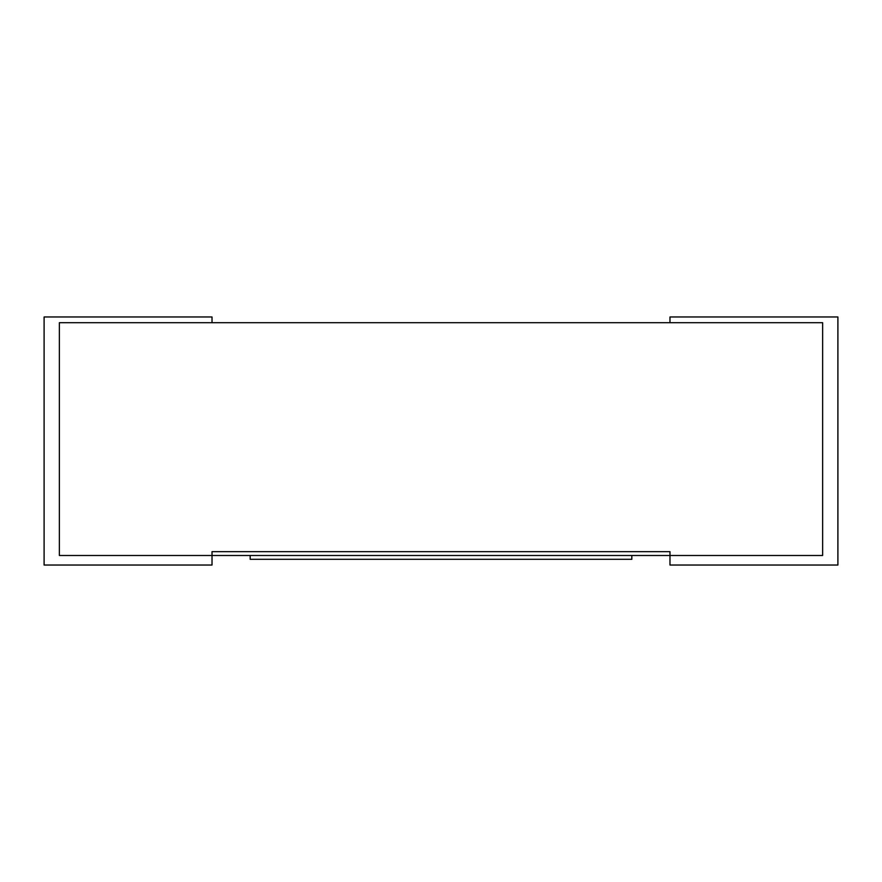 <?xml version="1.0" encoding="UTF-8"?>
<svg xmlns="http://www.w3.org/2000/svg" width="882" height="882" viewBox="0 0 882 882"><rect width="100%" height="100%" fill="white"/><g stroke="black" fill="none" stroke-linecap="round" stroke-linejoin="round"><path stroke-width="1.32" d="M59.37 322.691L59.37 555.495L212.022 555.495L59.37 555.495L59.37 322.691L212.022 322.691L212.022 316.969L44.1 316.969L44.1 565.031L212.022 565.031L212.022 555.495L822.63 555.495L669.978 555.495L669.978 565.031L837.9 565.031L837.9 316.969L669.978 316.969L669.978 322.691L822.63 322.691L822.63 555.495L822.63 322.691L59.37 322.691M631.821 555.495L631.821 559.309L250.179 559.309L250.179 555.495M669.978 551.669L212.022 551.669L212.022 555.495L212.022 551.669L669.978 551.669L669.978 555.495L669.978 551.669"/></g></svg>
